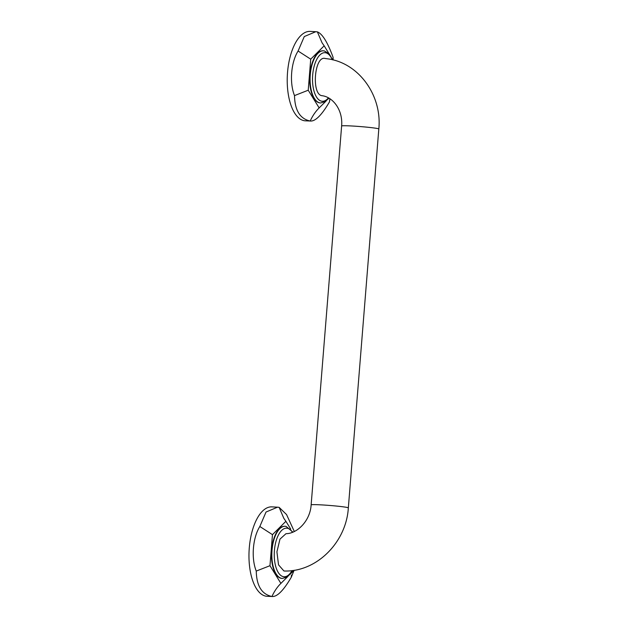 <?xml version="1.0" encoding="UTF-8"?>
<svg xmlns="http://www.w3.org/2000/svg" width="628" height="628" viewBox="0 0 628 628"><rect width="100%" height="100%" fill="white"/><g stroke="black" fill="none" stroke-linecap="round" stroke-linejoin="round"><path stroke-width="0.94" d="M320.421 102.961A26.117 11.901 -86.9 0 1 320.225 102.953A26.117 11.901 -86.9 0 1 319.566 102.874A26.117 11.901 -86.9 0 1 309.824 75.493A26.117 11.901 -86.9 0 1 323.09 50.79A26.117 11.901 -86.9 0 1 323.287 50.805M328.946 53.584L324.158 45.82L310.719 59.165L308.222 90.22L319.157 107.922L326.081 101.045M332.816 59.848L332.283 58.985M328.106 99.028L328.962 98.188M310.719 59.165L298.096 51.025L304.282 36.557L315.782 31.706L317.376 31.863L322.054 42.782L324.158 45.82M329.763 99.538L329.488 101.854C321.685 115.191 315.256 121.581 310.208 121.016C300.051 118.857 294.815 110.387 294.508 95.597C289.32 82.794 290.976 62.282 298.096 51.025M294.508 95.597L308.222 90.22M315.782 31.706L310.177 31.4A44.776 20.394 -86.9 0 0 287.436 73.743A44.776 20.394 -86.9 0 0 304.14 120.686A44.776 20.394 93.1 0 0 305.271 120.819L310.208 121.016C312.611 115.748 315.601 111.384 319.157 107.922L318.993 108.087M329.488 101.854L329.959 98.808M317.376 31.863C322.321 33.739 327.557 42.209 333.076 57.281L332.989 59.016M333.076 57.281L333.123 59.927M322.18 95.707L322.14 95.707C311.205 94.93 314.369 55.343 325.131 58.475L328.931 59.008C359.828 63.891 382.169 96.406 378.817 128.991A18.659 0.926 4.6 0 0 376.808 128.402A18.659 0.926 4.6 0 0 355.935 126.244A18.659 0.926 4.6 0 0 341.624 126C343.045 110.308 333.217 97.23 322.36 95.739L322.203 95.715M348.336 507.887A18.659 0.926 4.6 0 0 346.318 507.298A18.659 0.926 4.6 0 0 325.445 505.14A18.659 0.926 4.6 0 0 311.143 504.888C310.193 520.91 297.123 533.706 285.991 533.682L279.97 539.13L276.917 551.855L278.526 564.831L283.903 570.962L284.562 571.025C317.093 571.873 346.358 541.901 348.336 507.887L378.817 128.991M282.168 578.435A26.117 11.901 -86.9 0 1 281.972 578.427A26.117 11.901 -86.9 0 1 281.305 578.349A26.117 11.901 -86.9 0 1 271.563 550.968A26.117 11.901 -86.9 0 1 284.829 526.272A26.117 11.901 -86.9 0 1 285.034 526.288M290.693 529.059L285.897 521.303L272.466 534.648L269.969 565.695L280.904 583.396L287.828 576.52M289.853 574.502L294.108 570.279L291.235 577.336C283.424 590.665 277.003 597.055 271.948 596.49C261.79 594.339 256.562 585.861 256.255 571.08C251.067 558.268 252.715 537.756 259.835 526.5L266.029 512.032L277.521 507.181L279.122 507.345L283.801 518.265L285.897 521.303M272.466 534.648L259.835 526.5M256.255 571.08L269.969 565.695M277.521 507.181L271.924 506.875A44.776 20.394 -86.9 0 0 249.183 549.217A44.776 20.394 -86.9 0 0 265.887 596.16A44.776 20.394 93.1 0 0 267.018 596.294L271.948 596.49C274.358 591.223 277.341 586.858 280.904 583.396L280.732 583.561M291.502 575.02L291.235 577.336M279.122 507.345L286.549 514.56L294.312 531.476M324.142 50.892A26.117 11.901 93.1 0 0 323.483 50.813A26.117 11.901 93.1 0 0 310.216 75.517A26.117 11.901 93.1 0 0 319.958 102.898A26.117 11.901 93.1 0 0 320.625 102.976L320.225 102.953M332.196 59.699A24.327 11.084 93.1 0 0 325.594 52.76A24.327 11.084 93.1 0 0 312.673 75.022A24.327 11.084 93.1 0 0 321.701 101.202A24.327 11.084 93.1 0 0 328.405 97.874M292.452 532.277A24.327 11.084 93.1 0 0 287.341 528.242A24.327 11.084 93.1 0 0 274.412 550.497A24.327 11.084 93.1 0 0 283.44 576.677A24.327 11.084 93.1 0 0 291.996 570.585M285.889 526.366A26.117 11.901 93.1 0 0 285.23 526.288A26.117 11.901 93.1 0 0 271.963 550.991A26.117 11.901 93.1 0 0 281.705 578.372A26.117 11.901 93.1 0 0 282.365 578.451L287.122 577.038L290.474 573.709L292.413 570.53M323.09 50.79L324.315 50.915L329.151 53.804L332.605 59.793M328.821 98.109L325.375 101.563L320.625 102.976M284.829 526.272L286.062 526.39L292.891 532.104M281.972 578.427L282.365 578.451M311.143 504.888L341.624 126"/></g></svg>
